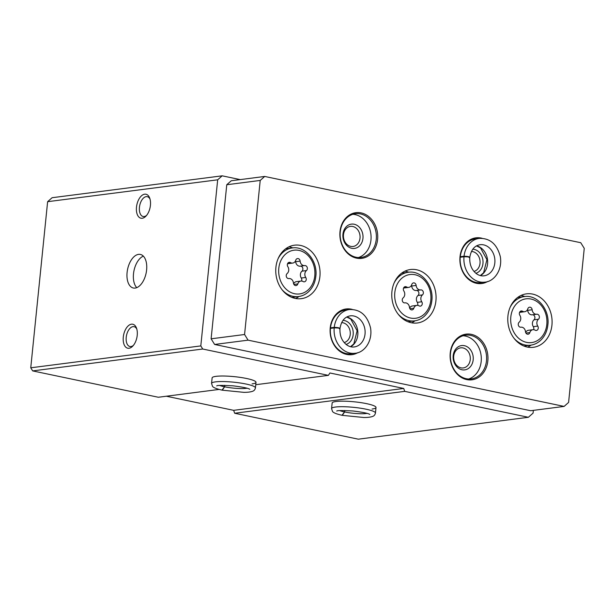 <?xml version="1.0" encoding="UTF-8"?>
<svg xmlns="http://www.w3.org/2000/svg" width="615" height="615" viewBox="0 0 615 615"><rect width="100%" height="100%" fill="white"/><g stroke="black" fill="none" stroke-linecap="round" stroke-linejoin="round"><path stroke-width="0.92" d="M217.679 179.803L47.624 201.689L52.114 197.715L222.169 175.821L217.679 179.803L200.805 345.907L202.735 349.02L328.387 375.365L329.924 372.982L403.717 388.449L404.716 391.363L528.37 417.285L533.082 413.111L533.359 410.366M240.211 179.611L222.169 175.821M127.097 272.476A17.151 9.463 101.8 0 1 140.374 254.433A17.151 9.463 101.8 0 1 146.116 273.16A17.151 9.463 101.8 0 1 133.34 288.005A17.151 9.463 101.8 0 1 127.097 272.476M144.679 194.186A12.254 6.757 101.8 0 1 149.722 198.145A12.254 6.757 101.8 0 1 145.947 216.134A12.254 6.757 101.8 0 1 136.415 210.261A12.254 6.757 101.8 0 1 144.679 194.186M123.284 337.12A12.254 6.757 101.8 0 1 129.158 325.12A12.254 6.757 101.8 0 1 136.515 328.141A12.254 6.757 101.8 0 1 132.74 346.13A12.254 6.757 101.8 0 1 125.737 347.121A12.254 6.757 101.8 0 1 123.284 337.12M47.624 201.689L30.75 367.801L200.805 345.907M372.075 409.044A22.055 3.467 -174.2 0 0 376.019 407.499A22.055 3.467 -174.2 0 0 354.425 401.826A22.055 3.467 -174.2 0 0 332.138 403.048L331.577 408.583L332.492 411.443C332.684 411.704 333.338 413.311 341.978 415.279L344.554 411.95L344.7 410.489M166.327 396.221L233.662 410.336L234.661 413.249L358.314 439.179L528.37 417.285M234.661 413.249L404.716 391.363M252.065 383.883A22.055 3.467 -174.2 0 0 256.001 382.338A22.055 3.467 -174.2 0 0 234.415 376.664A22.055 3.467 -174.2 0 0 212.121 377.887L211.56 383.422L212.482 386.282C212.675 386.543 213.32 388.15 221.969 390.118L224.544 386.789L224.69 385.328M30.75 367.801L32.68 370.907L158.332 397.252L219.071 389.433M255.763 384.713L328.387 375.365M32.68 370.907L202.735 349.02M233.662 410.336L403.717 388.449M133.409 345.369A10.132 5.589 101.8 0 1 129.911 346.499A10.132 5.589 101.8 0 1 126.221 337.328A10.132 5.589 101.8 0 1 134.062 326.673A10.132 5.589 101.8 0 1 136.822 329.11M146.616 215.373A10.132 5.589 101.8 0 1 143.111 216.495A10.132 5.589 101.8 0 1 139.551 206.379A10.132 5.589 101.8 0 1 146.201 196.631A10.132 5.589 101.8 0 1 147.269 196.669A10.132 5.589 101.8 0 1 150.022 199.114M136.753 287.643A17.151 9.463 101.8 0 1 133.501 273.821A17.151 9.463 101.8 0 1 143.357 256.14M319.908 276.542A26.952 22.079 82.7 0 0 294.47 245.193A26.952 22.079 82.7 0 0 276.012 274.744A26.952 22.079 82.7 0 0 301.35 298.659A26.952 22.079 82.7 0 0 319.908 276.542M551.932 325.181A26.952 22.079 82.7 0 0 526.494 293.839A26.952 22.079 82.7 0 0 508.036 323.39A26.952 22.079 82.7 0 0 533.374 347.298A26.952 22.079 82.7 0 0 551.932 325.181M435.92 300.858A26.952 22.079 82.7 0 0 410.482 269.516A26.952 22.079 82.7 0 0 392.024 299.067A26.952 22.079 82.7 0 0 417.362 322.983A26.952 22.079 82.7 0 0 435.92 300.858M352.31 309.422A23.032 18.865 82.7 0 0 330.309 334.222A23.032 18.865 82.7 0 0 357.868 352.641M487.833 360.92A23.032 18.865 82.7 0 0 461.627 335.406A23.032 18.865 82.7 0 0 457.645 374.604A23.032 18.865 82.7 0 0 487.833 360.92M377.602 239.458A23.032 18.865 82.7 0 0 351.396 213.951A23.032 18.865 82.7 0 0 347.414 253.149A23.032 18.865 82.7 0 0 377.602 239.458M482.099 238.289A23.032 18.865 82.7 0 0 460.105 263.089A23.032 18.865 82.7 0 0 487.664 281.509M260.214 180.433L244.57 334.506L248.076 340.157L564.109 406.415L568.598 402.433L584.25 248.36L580.737 242.71L264.704 176.451L260.214 180.433L226.766 184.738L211.114 338.811L244.57 334.506M211.114 338.811L214.627 344.462L248.076 340.157M214.627 344.462L530.66 410.72L564.109 406.415M226.766 184.738L231.255 180.756L264.704 176.451M473.996 271.446A10.132 8.295 82.7 0 0 480.023 263.32A10.132 8.295 82.7 0 0 471.421 251.489M475.887 273.291A12.254 10.032 82.7 0 0 482.96 263.528A12.254 10.032 82.7 0 0 472.789 249.221M479.208 238.397L475.441 238.881A22.055 18.066 82.7 0 0 460.343 263.059A22.055 18.066 82.7 0 0 481.076 282.623L484.835 282.139C493.607 281.724 502.678 270.631 500.326 256.686C497.051 244.132 490.009 238.036 479.208 238.397A22.055 18.066 82.7 0 0 464.048 256.224C468.107 256.363 469.837 256.801 469.222 257.539M360.013 238.159A10.132 8.295 82.7 0 0 350.45 226.382A10.132 8.295 82.7 0 0 343.516 237.49A10.132 8.295 82.7 0 0 353.033 246.477A10.132 8.295 82.7 0 0 360.013 238.159M362.95 238.366A12.254 10.032 82.7 0 0 349.005 224.798A12.254 10.032 82.7 0 0 346.891 245.646A12.254 10.032 82.7 0 0 362.95 238.366M358.384 257.562A22.055 18.066 82.7 0 0 370.953 240.05A22.055 18.066 82.7 0 0 352.81 214.304M376.249 239.366A22.055 18.066 82.7 0 0 355.432 213.72A22.055 18.066 82.7 0 0 340.333 237.897A22.055 18.066 82.7 0 0 361.059 257.462A22.055 18.066 82.7 0 0 376.249 239.366M470.244 359.621A10.132 8.295 82.7 0 0 460.681 347.836A10.132 8.295 82.7 0 0 453.747 358.945A10.132 8.295 82.7 0 0 463.264 367.931A10.132 8.295 82.7 0 0 470.244 359.621M473.181 359.829A12.254 10.032 82.7 0 0 459.236 346.253A12.254 10.032 82.7 0 0 457.122 367.101A12.254 10.032 82.7 0 0 473.181 359.829M468.615 379.017A22.055 18.066 82.7 0 0 481.184 361.505A22.055 18.066 82.7 0 0 463.041 335.759M486.48 360.821A22.055 18.066 82.7 0 0 465.663 335.175A22.055 18.066 82.7 0 0 450.564 359.352A22.055 18.066 82.7 0 0 471.29 378.917A22.055 18.066 82.7 0 0 486.48 360.821M344.2 342.578A10.132 8.295 82.7 0 0 350.227 334.46A10.132 8.295 82.7 0 0 341.632 322.621M346.091 344.423A12.254 10.032 82.7 0 0 353.171 334.668A12.254 10.032 82.7 0 0 342.993 320.361M349.412 309.529L345.653 310.014A22.055 18.066 82.7 0 0 330.547 334.191A22.055 18.066 82.7 0 0 351.28 353.756L355.047 353.271C363.811 352.856 372.882 341.763 370.53 327.826C367.255 315.264 360.221 309.168 349.412 309.529A22.055 18.066 82.7 0 0 334.253 327.365C338.319 327.495 340.041 327.933 339.434 328.671M406.5 286.921A2.744 2.245 82.7 0 0 405.239 286.651A2.744 2.245 82.7 0 0 403.478 288.274A2.744 2.245 82.7 0 0 403.855 291.01A4.805 3.936 82.7 0 1 403.156 297.875A2.744 2.245 82.7 0 0 402.41 301.081A2.744 2.245 82.7 0 0 404.847 302.88A2.744 2.245 82.7 0 0 404.878 302.872A4.805 3.936 82.7 0 1 404.924 302.864A4.805 3.936 82.7 0 1 409.467 307.339A2.744 2.245 82.7 0 0 412.058 309.899A2.744 2.245 82.7 0 0 413.826 308.253A4.805 3.936 82.7 0 1 416.916 305.378A4.805 3.936 82.7 0 1 419.115 305.863A2.744 2.245 82.7 0 0 420.368 306.132A2.744 2.245 82.7 0 0 422.128 304.51A2.744 2.245 82.7 0 0 421.752 301.773A4.805 3.936 82.7 0 1 422.451 294.908A2.744 2.245 82.7 0 0 423.197 291.702A2.744 2.245 82.7 0 0 420.76 289.903A2.744 2.245 82.7 0 0 420.729 289.911A4.805 3.936 82.7 0 1 420.683 289.919A4.805 3.936 82.7 0 1 416.14 285.445A2.744 2.245 82.7 0 0 413.549 282.885A2.744 2.245 82.7 0 0 411.781 284.53A4.805 3.936 82.7 0 1 408.691 287.405A4.805 3.936 82.7 0 1 406.5 286.921L404.093 287.236M408.775 272.214A26.952 22.079 82.7 0 0 405.016 271.115M411.673 322.814A26.952 22.079 82.7 0 0 415.033 320.799M416.916 305.378L412.457 305.955A4.805 3.936 82.7 0 0 409.636 308.138M417.562 305.363A2.744 2.245 82.7 0 0 417.293 302.349L421.752 301.773M416.347 290.472A2.744 2.245 82.7 0 1 418.746 292.302A2.744 2.245 82.7 0 1 417.992 295.484A4.805 3.936 82.7 0 0 417.293 302.349M411.512 285.222A2.744 2.245 82.7 0 1 411.681 286.013A4.805 3.936 82.7 0 0 416.217 290.488A4.805 3.936 82.7 0 0 416.27 290.48L420.629 289.919M403.586 287.997A4.805 3.936 82.7 0 0 404.232 287.974L408.691 287.405M522.512 311.244A2.744 2.245 82.7 0 0 521.251 310.975A2.744 2.245 82.7 0 0 519.49 312.597A2.744 2.245 82.7 0 0 519.867 315.334A4.805 3.936 82.7 0 1 519.168 322.199A2.744 2.245 82.7 0 0 518.422 325.404A2.744 2.245 82.7 0 0 520.859 327.203A2.744 2.245 82.7 0 0 520.89 327.195A4.805 3.936 82.7 0 1 520.936 327.188A4.805 3.936 82.7 0 1 525.479 331.662A2.744 2.245 82.7 0 0 528.07 334.222A2.744 2.245 82.7 0 0 529.838 332.577A4.805 3.936 82.7 0 1 532.928 329.702A4.805 3.936 82.7 0 1 535.127 330.178A2.744 2.245 82.7 0 0 536.38 330.455A2.744 2.245 82.7 0 0 538.14 328.825A2.744 2.245 82.7 0 0 537.764 326.096A4.805 3.936 82.7 0 1 538.463 319.231A2.744 2.245 82.7 0 0 539.209 316.025A2.744 2.245 82.7 0 0 536.772 314.227A2.744 2.245 82.7 0 0 536.741 314.227A4.805 3.936 82.7 0 1 536.695 314.234A4.805 3.936 82.7 0 1 532.152 309.76A2.744 2.245 82.7 0 0 529.561 307.208A2.744 2.245 82.7 0 0 527.793 308.845A4.805 3.936 82.7 0 1 524.703 311.72A4.805 3.936 82.7 0 1 522.512 311.244L520.106 311.551M524.787 296.538A26.952 22.079 82.7 0 0 521.028 295.438M527.685 347.137A26.952 22.079 82.7 0 0 531.045 345.123M290.488 262.605A2.744 2.245 82.7 0 0 289.227 262.328A2.744 2.245 82.7 0 0 287.466 263.95A2.744 2.245 82.7 0 0 287.843 266.687A4.805 3.936 82.7 0 1 287.144 273.552A2.744 2.245 82.7 0 0 286.398 276.758A2.744 2.245 82.7 0 0 288.835 278.557A2.744 2.245 82.7 0 0 288.865 278.557A4.805 3.936 82.7 0 1 288.912 278.549A4.805 3.936 82.7 0 1 293.455 283.023A2.744 2.245 82.7 0 0 296.046 285.575A2.744 2.245 82.7 0 0 297.814 283.93A4.805 3.936 82.7 0 1 300.904 281.063A4.805 3.936 82.7 0 1 303.103 281.539A2.744 2.245 82.7 0 0 304.356 281.808A2.744 2.245 82.7 0 0 306.116 280.186A2.744 2.245 82.7 0 0 305.74 277.45A4.805 3.936 82.7 0 1 306.439 270.585A2.744 2.245 82.7 0 0 307.185 267.379A2.744 2.245 82.7 0 0 304.748 265.58A2.744 2.245 82.7 0 0 304.717 265.588A4.805 3.936 82.7 0 1 304.671 265.595A4.805 3.936 82.7 0 1 300.128 261.121A2.744 2.245 82.7 0 0 297.537 258.561A2.744 2.245 82.7 0 0 295.769 260.207A4.805 3.936 82.7 0 1 292.679 263.082A4.805 3.936 82.7 0 1 290.488 262.605L288.081 262.913M292.763 247.891A26.952 22.079 82.7 0 0 289.004 246.792M295.661 298.498A26.952 22.079 82.7 0 0 299.021 296.476M532.928 329.702L528.47 330.278A4.805 3.936 82.7 0 0 525.648 332.461M533.574 329.686A2.744 2.245 82.7 0 0 533.305 326.665L537.764 326.096M532.359 314.795A2.744 2.245 82.7 0 1 534.758 316.625A2.744 2.245 82.7 0 1 534.005 319.808A4.805 3.936 82.7 0 0 533.305 326.665M527.524 309.545A2.744 2.245 82.7 0 1 527.693 310.337A4.805 3.936 82.7 0 0 532.229 314.811A4.805 3.936 82.7 0 0 532.283 314.803L536.641 314.242M519.598 312.312A4.805 3.936 82.7 0 0 520.244 312.297L524.703 311.72M300.904 281.063L296.445 281.632A4.805 3.936 82.7 0 0 293.624 283.815M301.55 281.04A2.744 2.245 82.7 0 0 301.281 278.026L305.74 277.45M300.335 266.149A2.744 2.245 82.7 0 1 302.734 267.979A2.744 2.245 82.7 0 1 301.98 271.161A4.805 3.936 82.7 0 0 301.281 278.026M295.5 260.898A2.744 2.245 82.7 0 1 295.669 261.69A4.805 3.936 82.7 0 0 300.212 266.164A4.805 3.936 82.7 0 0 300.258 266.157L304.617 265.603M287.574 263.674A4.805 3.936 82.7 0 0 288.22 263.651L292.679 263.082M460.228 257.247L463.994 256.762A22.055 18.066 82.7 0 0 484.835 282.139M460.281 256.709L464.048 256.224M469.214 257.631C469.814 257.039 468.077 256.747 463.994 256.762M330.44 328.379L334.199 327.895A22.055 18.066 82.7 0 0 355.047 353.271M330.493 327.849L334.253 327.365M339.418 328.764C340.018 328.179 338.281 327.887 334.199 327.895M344.784 410.489L344.631 411.965L342.278 415.34L363.88 417.508C367.755 417.524 370.691 417.155 372.69 416.401C374.097 415.948 375.019 414.825 375.45 413.042A22.055 3.467 -174.2 0 0 353.863 407.361A22.055 3.467 -174.2 0 0 331.577 408.583M224.767 385.336L224.621 386.804L222.269 390.179L243.863 392.347C247.745 392.362 250.682 391.993 252.68 391.24C254.087 390.786 255.01 389.672 255.44 387.881A22.055 3.467 -174.2 0 0 233.854 382.199A22.055 3.467 -174.2 0 0 211.56 383.422M430.808 300.166A22.055 18.066 82.7 0 0 405.708 275.743A22.055 18.066 82.7 0 0 401.895 313.266A22.055 18.066 82.7 0 0 430.808 300.166M401.672 273.121L408.283 272.268A24.5 20.072 82.7 0 0 394.084 283.038M398.074 314.05A24.5 20.072 82.7 0 0 414.541 320.869C418.154 320.384 421.383 318.885 424.235 316.371C428.578 312.374 431.115 307.116 431.853 300.589C433.867 285.429 421.367 270.07 408.283 272.268M409.936 308.753L413.826 308.253M417.992 295.484L422.451 294.908M411.681 286.013L416.14 285.445M546.82 324.489A22.055 18.066 82.7 0 0 521.72 300.059A22.055 18.066 82.7 0 0 517.907 337.589A22.055 18.066 82.7 0 0 546.82 324.489M517.684 297.445L524.295 296.591A24.5 20.072 82.7 0 0 510.096 307.362M514.086 338.365A24.5 20.072 82.7 0 0 530.553 345.192C534.166 344.707 537.395 343.208 540.247 340.687C544.59 336.697 547.127 331.439 547.865 324.912C549.879 309.752 537.379 294.385 524.295 296.591M314.795 275.843A22.055 18.066 82.7 0 0 289.696 251.42A22.055 18.066 82.7 0 0 285.883 288.942A22.055 18.066 82.7 0 0 314.795 275.843M285.66 248.798L292.271 247.945A24.5 20.072 82.7 0 0 278.072 258.715M282.062 289.726A24.5 20.072 82.7 0 0 298.529 296.553C302.142 296.061 305.371 294.562 308.223 292.048C312.566 288.051 315.103 282.792 315.841 276.273C317.855 261.106 305.355 245.746 292.271 247.945M525.948 333.076L529.838 332.577M534.005 319.808L538.463 319.231M527.693 310.337L532.152 309.76M293.924 284.438L297.814 283.93M301.98 271.161L306.439 270.585M295.669 261.69L300.128 261.121M480.407 275.597A15.682 12.846 82.7 0 0 487.51 259.561A15.682 12.846 82.7 0 0 476.579 245.846M469.783 257.424C469.43 264.458 471.636 269.877 476.402 273.683C478.893 275.443 481.437 276.158 484.02 275.82A15.682 12.846 82.7 0 0 494.76 258.631A15.682 12.846 82.7 0 0 480.023 244.716C474.496 245.669 471.09 249.859 469.799 257.293M350.612 346.729A15.682 12.846 82.7 0 0 357.722 330.693A15.682 12.846 82.7 0 0 346.783 316.979M339.987 328.564C339.634 335.598 341.84 341.018 346.606 344.823C349.105 346.576 351.642 347.291 354.232 346.952A15.682 12.846 82.7 0 0 364.972 329.763A15.682 12.846 82.7 0 0 350.227 315.849C344.7 316.802 341.294 320.992 340.003 328.425M344.631 411.965A15.682 2.468 -174.2 0 0 367.032 413.388M339.757 410.612A15.682 2.468 -174.2 0 0 344.554 411.95M224.621 386.804A15.682 2.468 -174.2 0 0 247.022 388.226M219.739 385.451A15.682 2.468 -174.2 0 0 224.544 386.789M407.922 321.722L414.541 320.869M416.217 290.488L420.683 289.919M523.934 346.045L530.553 345.192M291.91 297.399L298.529 296.553M532.229 314.811L536.695 314.234M300.212 266.164L304.671 265.595M480.307 275.574L483.605 272.76L486.942 259.622L480.515 247.876L476.487 245.892M350.512 346.706L353.817 343.893L357.146 330.755L350.719 319.008L346.691 317.033M376.019 407.499L375.45 413.042M369.83 414.449L369.838 414.456C368.393 413.372 362.765 412.211 352.979 410.981C341.848 410.397 336.451 410.443 336.789 411.104M256.001 382.338L255.44 387.881M249.821 389.295L249.828 389.295C248.375 388.211 242.756 387.058 232.962 385.82C221.838 385.236 216.442 385.282 216.772 385.943"/></g></svg>
